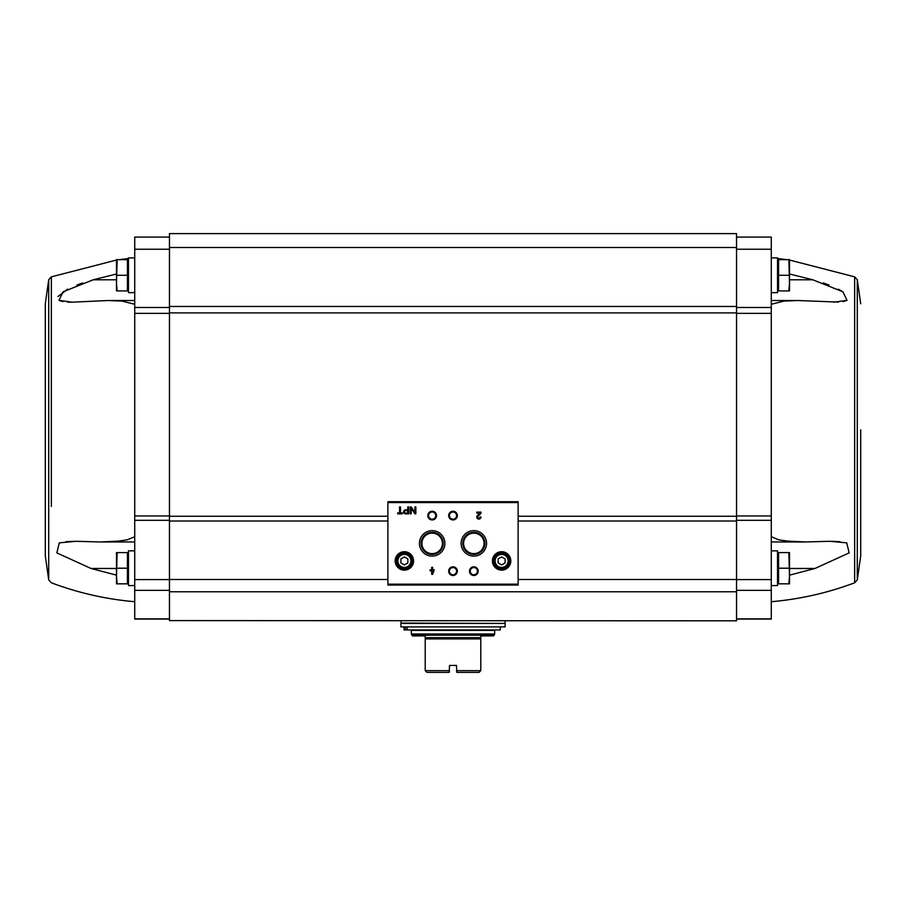 <?xml version="1.0" encoding="UTF-8"?>
<svg xmlns="http://www.w3.org/2000/svg" width="906" height="906" viewBox="0 0 906 906"><rect width="100%" height="100%" fill="white"/><g stroke="black" fill="none" stroke-linecap="round" stroke-linejoin="round"><path stroke-width="1.36" d="M116.489 273.986L93.193 279.795L63.148 291.766L58.969 300.328L71.914 302.196L67.565 302.094M63.001 301.619L59.241 300.475M57.927 296.556L67.667 289.161M76.897 285.05L82.763 282.932M72.027 302.196L107.95 300.52L134.722 300.52M134.722 304.269L122.016 301.098L107.95 300.52M169.456 237.078L134.722 237.078L134.722 515.956L169.456 515.956M116.489 575.151L91.008 568.47L56.852 552.898L59.275 542.864L76.036 541.29L100.362 541.969L118.267 541.109L127.134 539.874L134.722 536.714M65.968 541.697L74.032 541.312M134.722 619.081L169.456 619.081L134.722 619.081L134.722 515.956M788.866 552.581L778.571 552.581L778.571 583.838L788.866 583.838L789.511 576.023L788.866 552.581L789.511 552.581L789.511 583.838L788.866 583.838M788.866 259.66L778.571 259.66L778.571 290.905L788.866 290.905L789.511 283.091L788.866 259.66L789.511 259.66L789.511 290.905L788.866 290.905M169.456 620.599L736.544 620.825L169.456 620.599L169.456 233.612L736.544 233.612L736.544 306.477L169.456 306.477M771.278 619.081L736.544 619.081L771.278 619.081L771.278 515.956L736.544 515.956M736.544 620.599L736.544 306.477M518.119 584.177L518.119 501.709L387.881 501.709L387.881 585.05L518.119 585.05L518.119 584.177L387.881 584.177M402.4 512.887L400.531 512.887L400.531 506.918L399.557 506.918L399.557 512.887L397.677 512.887L397.677 513.861L402.4 513.861L402.4 512.887M408.64 513.861L408.64 506.918L407.768 506.918L407.768 509.829L405.616 509.829A2.016 2.016 0 0 0 403.6 511.845A2.016 2.016 0 0 0 405.616 513.861L408.64 513.861M415.843 513.861L415.843 506.918L414.937 506.918L414.937 512.513L411.188 506.918L410.282 506.918L410.282 513.861L411.188 513.861L411.188 508.266L414.937 513.861L415.843 513.861M434.246 569.84L432.649 569.84L432.649 567.337L431.675 567.337L431.675 569.84L430.078 569.84L430.078 570.814L431.675 570.814L431.675 574.291L432.649 574.291L434.246 569.84M480.95 516.986L479.987 516.986A1.11 1.11 0 0 1 478.436 518.005A1.11 1.11 0 0 1 478.108 516.182L480.95 513.464L480.95 512.128L476.794 512.128L476.794 513.09L479.931 513.09L477.439 515.48A2.084 2.084 0 0 0 478.051 518.9A2.084 2.084 0 0 0 480.95 516.986M395.175 560.916A9.207 9.207 0 0 0 408.98 568.889A9.207 9.207 0 0 0 408.98 552.943A9.207 9.207 0 0 0 395.175 560.916M492.411 560.916A9.207 9.207 0 0 0 506.216 568.889A9.207 9.207 0 0 0 506.216 552.943A9.207 9.207 0 0 0 492.411 560.916M469.501 571.165A4.337 4.337 0 0 0 476.012 574.925A4.337 4.337 0 0 0 476.012 567.405A4.337 4.337 0 0 0 469.501 571.165M448.663 571.165A4.337 4.337 0 0 0 455.174 574.925A4.337 4.337 0 0 0 455.174 567.405A4.337 4.337 0 0 0 448.663 571.165M461.109 543.374A12.729 12.729 0 0 0 480.203 554.404A12.729 12.729 0 0 0 480.203 532.354A12.729 12.729 0 0 0 461.109 543.374M419.433 543.374A12.729 12.729 0 0 0 438.527 554.404A12.729 12.729 0 0 0 438.527 532.354A12.729 12.729 0 0 0 419.433 543.374M448.663 515.593A4.337 4.337 0 0 0 455.174 519.353A4.337 4.337 0 0 0 455.174 511.833A4.337 4.337 0 0 0 448.663 515.593M427.825 515.593A4.337 4.337 0 0 0 434.336 519.353A4.337 4.337 0 0 0 434.336 511.833A4.337 4.337 0 0 0 427.825 515.593M428.572 515.593A3.59 3.59 0 0 0 433.963 518.708A3.59 3.59 0 0 0 433.963 512.49A3.59 3.59 0 0 0 428.572 515.593M449.41 515.593A3.59 3.59 0 0 0 454.789 518.708A3.59 3.59 0 0 0 454.789 512.49A3.59 3.59 0 0 0 449.41 515.593M421.097 543.374A11.065 11.065 0 0 0 437.7 552.966A11.065 11.065 0 0 0 437.7 533.793A11.065 11.065 0 0 0 421.097 543.374M421.913 543.374A10.249 10.249 0 0 0 437.292 552.252A10.249 10.249 0 0 0 437.292 534.506A10.249 10.249 0 0 0 421.913 543.374M462.773 543.374A11.065 11.065 0 0 0 479.365 552.966A11.065 11.065 0 0 0 479.365 533.793A11.065 11.065 0 0 0 462.773 543.374M463.589 543.374A10.249 10.249 0 0 0 478.957 552.252A10.249 10.249 0 0 0 478.957 534.506A10.249 10.249 0 0 0 463.589 543.374M449.41 571.165A3.59 3.59 0 0 0 454.789 574.268A3.59 3.59 0 0 0 454.789 568.051A3.59 3.59 0 0 0 449.41 571.165M470.248 571.165A3.59 3.59 0 0 0 475.627 574.268A3.59 3.59 0 0 0 475.627 568.051A3.59 3.59 0 0 0 470.248 571.165M505.095 562.92L505.095 558.911L501.618 556.907L498.141 558.911L498.141 562.92L501.618 564.925L505.095 562.92M494.234 560.916A7.384 7.384 0 0 0 505.31 567.303A7.384 7.384 0 0 0 505.31 554.529A7.384 7.384 0 0 0 494.234 560.916M492.932 560.916A8.686 8.686 0 0 0 505.956 568.436A8.686 8.686 0 0 0 505.956 553.396A8.686 8.686 0 0 0 492.932 560.916M407.859 562.92L407.859 558.911L404.382 556.907L400.905 558.911L400.905 562.92L404.382 564.925L407.859 562.92M396.998 560.916A7.384 7.384 0 0 0 408.074 567.303A7.384 7.384 0 0 0 408.074 554.529A7.384 7.384 0 0 0 396.998 560.916M395.695 560.916A8.686 8.686 0 0 0 408.719 568.436A8.686 8.686 0 0 0 408.719 553.396A8.686 8.686 0 0 0 395.695 560.916M432.649 572.173L433.272 570.814L432.649 572.173M407.768 513.023L407.768 510.667L405.616 510.667A1.178 1.178 0 0 0 404.438 511.845A1.178 1.178 0 0 0 405.616 513.023L407.768 513.023M736.544 237.078L771.278 237.078L771.278 515.956M771.278 304.269L783.984 301.098L798.05 300.52L838.435 302.094M789.511 273.986L812.807 279.795L842.852 291.766L847.031 300.328L833.973 302.196M842.999 301.619L846.759 300.475M843.01 291.868L838.333 289.161M829.103 285.05L823.237 282.932M840.032 541.697L831.968 541.312M771.278 536.714L778.866 539.874L787.733 541.109L805.638 541.969L829.964 541.29L846.725 542.864L849.149 552.898L814.992 568.47L789.511 575.151M860.7 429.818L860.7 555.865L860.7 429.818M771.278 585.57L777.529 585.57L777.529 550.848L771.278 550.848M771.278 292.649L777.529 292.649L777.529 257.916L771.278 257.916M778.571 275.277L788.866 275.277M778.571 568.209L788.866 568.209M45.3 429.818L45.3 555.865L45.3 303.782L48.709 279.705L48.709 579.931L45.3 555.865M134.722 585.57L128.471 585.57L128.471 550.848L134.722 550.848M117.134 552.581L127.429 552.581L127.429 583.838L117.134 583.838L116.489 576.023L117.134 552.581L116.489 552.581L116.489 583.838L117.134 583.838M134.722 292.649L128.471 292.649L128.471 257.916L134.722 257.916M117.134 259.66L127.429 259.66L127.429 290.905L117.134 290.905L116.489 283.091L117.134 259.66L116.489 259.66L116.489 290.905L117.134 290.905M127.429 275.277L117.134 275.277M127.429 568.209L117.134 568.209M456.817 672.388L479.048 672.388L480.78 670.655L456.477 670.655L456.817 672.388L456.477 665.446L449.523 665.446L449.183 672.388L449.523 670.655L425.22 670.655L425.22 635.921L412.547 635.921L411.324 633.996L411.324 630.372L494.676 630.372L494.676 633.996L411.324 633.996M425.22 670.655L426.953 672.388L449.183 672.388M480.78 670.655L480.78 635.921L480.78 637.677L425.22 637.677L425.22 635.921M411.834 635.219L494.166 635.219L493.453 635.921L480.78 635.921M400.905 626.895L505.095 626.895L505.095 623.43L400.905 623.43L400.905 626.895M401.256 623.43L400.905 620.825M500.316 626.895L500.316 629.942L407.213 629.942L407.213 626.895M407.213 629.942L405.514 629.942L405.514 626.895M404.053 629.942L404.053 626.895L404.053 629.942L405.514 629.942M51.348 506.477L51.348 276.851L51.348 506.477M518.119 502.57L387.881 502.57M495.106 560.916A6.512 6.512 0 0 0 504.869 566.556A6.512 6.512 0 0 0 504.869 555.276A6.512 6.512 0 0 0 495.106 560.916M397.87 560.916A6.512 6.512 0 0 0 407.632 566.556A6.512 6.512 0 0 0 407.632 555.276A6.512 6.512 0 0 0 397.87 560.916M736.544 579.5L518.119 579.5M736.544 521.007L518.119 521.007M387.881 521.007L169.456 521.007M387.881 579.5L169.456 579.5M736.544 591.777L169.456 591.777M736.544 516.25L518.119 516.25M387.881 516.25L169.456 516.25M736.544 312.898L169.456 312.898M736.544 247.497L169.456 247.497M771.278 618.866L736.544 618.866M771.278 590.35L736.544 590.35M771.278 579.602L736.544 579.602M771.278 520.316L736.544 520.316M771.278 313.363L736.544 313.363M771.278 307.485L736.544 307.485M771.278 249.241L736.544 249.241M789.511 260.033L854.652 276.851L854.652 582.796C827.733 592.92 799.941 599.228 771.278 601.72M854.652 276.851L857.291 279.705L857.291 579.931L860.7 555.865M814.992 568.47L789.511 568.47M812.807 279.795L789.511 279.795M134.722 618.866L169.456 618.866M134.722 590.35L169.456 590.35M134.722 579.602L169.456 579.602M134.722 520.316L169.456 520.316M134.722 313.363L169.456 313.363M134.722 307.485L169.456 307.485M134.722 249.241L169.456 249.241M91.008 568.47L116.489 568.47M93.193 279.795L116.489 279.795M425.22 638.9L480.78 638.9M400.905 623.079L504.744 623.43M128.471 258.516L119.15 259.66M116.489 260.033L51.348 276.851L48.709 279.705M48.709 579.931L51.348 582.796C78.267 592.92 106.059 599.228 134.722 601.72M777.529 258.516L786.85 259.66M854.652 582.796L857.291 579.931M857.291 279.705L860.7 303.782M805.638 541.969L771.278 541.969M798.05 300.52L771.278 300.52M777.529 582.445L778.571 583.487M777.529 553.974L778.571 552.932M777.529 289.524L778.571 290.566M777.529 261.041L778.571 259.999M100.362 541.969L134.722 541.969M128.471 553.974L127.429 552.932M128.471 582.445L127.429 583.487M128.471 261.041L127.429 259.999M128.471 289.524L127.429 290.566M494.166 635.219L494.676 633.996M505.095 623.079L505.095 620.825"/></g></svg>
